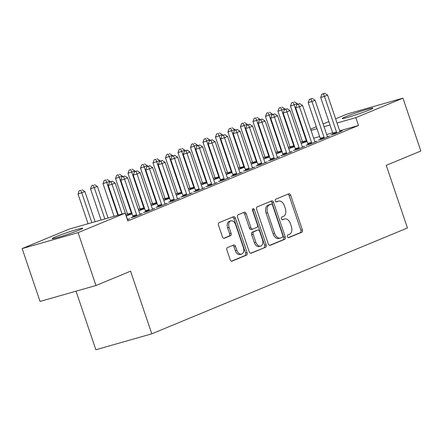 <?xml version="1.0" encoding="UTF-8"?>
<svg xmlns="http://www.w3.org/2000/svg" width="443" height="443" viewBox="0 0 443 443"><rect width="100%" height="100%" fill="white"/><g stroke="black" fill="none" stroke-linecap="round" stroke-linejoin="round"><path stroke-width="0.66" d="M287.435 236.656A1.423 0.925 74.1 0 0 288.681 237.669A1.423 0.925 74.1 0 0 288.747 237.647L301.783 232.254A2.032 1.323 74.1 0 0 302.359 229.823L290.647 195.236A2.032 1.323 74.1 0 0 288.864 193.785A2.032 1.323 74.1 0 0 288.77 193.818L275.74 199.217A1.423 0.925 74.1 0 0 275.336 200.917A1.423 0.925 74.1 0 0 276.587 201.93A1.423 0.925 74.1 0 0 276.654 201.903L278.337 201.205A6.501 4.231 74.1 0 1 278.636 201.105A6.501 4.231 74.1 0 1 284.345 205.729L285.32 208.614A6.501 4.231 74.1 0 1 283.476 216.389L281.787 217.087A1.423 0.925 74.1 0 0 281.388 218.787A1.423 0.925 74.1 0 0 282.634 219.8A1.423 0.925 74.1 0 0 282.7 219.778L284.384 219.08A6.501 4.231 74.1 0 1 284.688 218.975A6.501 4.231 74.1 0 1 290.392 223.604L291.367 226.484A6.501 4.231 74.1 0 1 289.523 234.258L287.839 234.956A1.423 0.925 74.1 0 0 287.435 236.656M55.696 236.778A16.147 0.919 161.3 0 1 72.525 230.803A16.147 0.919 161.3 0 1 82.78 228.245A16.147 0.919 161.3 0 1 79.275 230.061A16.147 0.919 161.3 0 1 62.446 236.036A16.147 0.919 161.3 0 1 52.191 238.594A16.147 0.919 161.3 0 1 55.696 236.778M345.833 116.664A16.147 0.919 161.3 0 1 362.662 110.689A16.147 0.919 161.3 0 1 372.917 108.125A16.147 0.919 161.3 0 1 369.412 109.947A16.147 0.919 161.3 0 1 352.584 115.916A16.147 0.919 161.3 0 1 342.328 118.48A16.147 0.919 161.3 0 1 345.833 116.664M227.469 247.571A2.032 1.323 74.1 0 0 226.894 250.002L230.177 259.703A2.032 1.323 74.1 0 0 231.96 261.154A2.032 1.323 74.1 0 0 232.054 261.121L246.529 255.129A2.032 1.323 74.1 0 0 247.105 252.698L235.394 218.111A2.032 1.323 74.1 0 0 233.611 216.66A2.032 1.323 74.1 0 0 233.516 216.693L219.047 222.685A2.032 1.323 74.1 0 0 218.471 225.116L222.436 236.839A2.032 1.323 74.1 0 0 224.219 238.284A2.032 1.323 74.1 0 0 224.313 238.251L230.51 235.687A2.032 1.323 74.1 0 0 231.085 233.256L229.114 227.447A5.438 3.538 74.1 0 1 230.908 220.858A5.438 3.538 74.1 0 1 235.676 224.728L243.384 247.499A5.438 3.538 74.1 0 1 241.596 254.088A5.438 3.538 74.1 0 1 236.822 250.217L235.538 246.419A2.032 1.323 74.1 0 0 233.754 244.973A2.032 1.323 74.1 0 0 233.66 245.007L227.469 247.571M125.192 213.144L78.084 232.641L22.15 248.573L69.258 229.075L125.192 213.144L127.839 220.974L358.503 125.48L355.851 117.65L337.029 123.01M335.606 118.807L347.024 114.078L402.958 98.147L420.85 151.008L386.241 165.333L407.444 227.979L151.794 333.823L130.585 271.171L95.976 285.502L78.084 232.641M402.958 98.147L355.851 117.65M268.32 243.916A2.032 1.323 74.1 0 0 270.103 245.361A2.032 1.323 74.1 0 0 270.197 245.328L284.672 239.336A2.032 1.323 74.1 0 0 285.248 236.905L273.541 202.318A2.032 1.323 74.1 0 0 271.758 200.873A2.032 1.323 74.1 0 0 271.664 200.906L257.189 206.898A2.032 1.323 74.1 0 0 256.613 209.323L268.32 243.916M265.601 247.233L251.126 253.224A2.032 1.323 74.1 0 1 251.031 253.258A2.032 1.323 74.1 0 1 249.248 251.807L237.542 217.22A2.032 1.323 74.1 0 1 238.118 214.789L244.309 212.225A2.032 1.323 74.1 0 1 244.403 212.191A2.032 1.323 74.1 0 1 246.186 213.642L250.937 227.669A2.032 1.323 74.1 0 0 252.72 229.114A2.032 1.323 74.1 0 0 252.815 229.081L256.923 227.381A2.032 1.323 74.1 0 0 257.499 224.95L252.554 210.347A1.423 0.925 74.1 0 1 253.025 208.625A1.423 0.925 74.1 0 1 254.271 209.639L266.177 244.802A2.032 1.323 74.1 0 1 265.601 247.233L250.561 253.263M76.035 291.184L95.86 349.754L151.794 333.823M132.994 216.937L130.967 217.773L134.75 216.699L142.247 213.592L140.077 214.213M157.985 206.588L155.958 207.429L159.74 206.349L167.238 203.248L165.067 203.863M127.75 215.204L126.261 215.819M132.141 213.869L126.283 215.879M182.976 196.243L180.949 197.08L184.731 196.005L192.229 192.899L190.058 193.519M152.741 204.854L151.251 205.474M157.132 203.525L151.273 205.535M207.961 185.899L205.94 186.736L209.722 185.661L217.22 182.555L215.049 183.175M177.732 194.51L176.242 195.125M182.123 193.181L176.264 195.191M232.952 175.55L230.93 176.392L234.712 175.312L242.21 172.211L240.04 172.825M202.722 184.166L201.233 184.781M207.114 182.832L201.255 184.842M257.942 165.206L255.921 166.042L259.703 164.968L267.195 161.861L265.03 162.481M227.708 173.817L226.223 174.437M232.104 172.488L226.24 174.498M282.933 154.862L280.912 155.698L284.694 154.624L292.186 151.517L290.021 152.137M252.698 163.473L251.214 164.087M257.095 162.144L251.231 164.154M307.924 144.512L305.903 145.354L309.679 144.274L317.177 141.173L315.012 141.788M277.689 153.128L276.205 153.743M282.086 151.794L276.222 153.804M332.914 134.168L330.893 135.004L334.67 133.93L342.168 130.823L340.002 131.444M302.68 142.779L301.19 143.399M307.077 141.45L301.212 143.46M358.503 125.48L339.681 130.84M332.654 132.845L326.69 134.539M319.658 136.544L313.694 138.244M302.425 141.472L300.775 142.153M289.932 146.644L288.277 147.325M277.434 151.816L275.784 152.503M264.942 156.988L263.286 157.675M252.444 162.16L250.793 162.847M239.951 167.338L238.295 168.019M227.453 172.51L225.803 173.191M214.96 177.682L213.304 178.368M202.462 182.854L200.812 183.54M189.969 188.026L188.314 188.712M177.471 193.198L175.821 193.884M164.979 198.375L163.323 199.057M152.481 203.547L150.83 204.229M139.988 208.719L138.332 209.406M127.49 213.891L125.84 214.578M290.187 147.951L288.698 148.571M294.578 146.622L288.72 148.632M320.422 139.34L318.395 140.176L322.177 139.102L329.675 136.001L327.504 136.616M265.196 158.301L263.707 158.915M269.588 156.966L263.729 158.976M295.431 149.69L293.41 150.526L297.187 149.446L304.684 146.345L302.514 146.96M240.206 168.645L238.716 169.259M244.597 167.316L238.738 169.326M270.44 160.034L268.419 160.87L272.196 159.796L279.694 156.689L277.523 157.309M215.215 178.989L213.725 179.609M219.606 177.66L213.747 179.67M245.45 170.378L243.428 171.214L247.205 170.14L254.703 167.039L252.532 167.653M190.224 189.338L188.735 189.953M194.615 188.004L188.757 190.014M220.459 180.727L218.438 181.564L222.214 180.484L229.712 177.383L227.541 178.003M165.233 199.682L163.744 200.297M169.625 198.353L163.766 200.363M195.468 191.071L193.447 191.908L197.224 190.833L204.721 187.727L202.551 188.347M140.243 210.026L138.753 210.646M144.639 208.697L138.775 210.707M170.477 201.415L168.456 202.257L172.233 201.177L179.731 198.076L177.565 198.691M145.487 211.765L143.466 212.601L147.242 211.521L154.74 208.42L152.575 209.041M127.418 219.734L129.749 218.764L127.584 219.385M95.976 285.502L40.042 301.434L22.15 248.573M310.615 129.151L316.352 126.776M323.113 123.979L328.85 121.603M330.002 125.009L324.038 126.709M317.011 128.714L311.041 130.414M284.688 218.975L283.177 219.407A6.501 4.231 74.1 0 0 282.872 219.506L284.384 219.08M282.224 219.778L282.872 219.506M278.636 201.105L277.124 201.532A6.501 4.231 74.1 0 0 276.825 201.637L278.337 201.205M276.172 201.908L276.825 201.637M288.271 237.647L300.271 232.686A2.032 1.323 74.1 0 0 300.847 230.255L289.135 195.662A2.032 1.323 74.1 0 0 287.823 194.211M269.632 245.367L283.16 239.768A2.032 1.323 74.1 0 0 283.736 237.337L272.03 202.75A2.032 1.323 74.1 0 0 270.717 201.294M282.412 237.204A1.423 0.925 74.1 0 0 282.817 235.504L272.539 205.142A1.423 0.925 74.1 0 0 271.288 204.129A1.423 0.925 74.1 0 0 271.221 204.151L269.444 204.887A6.501 4.231 74.1 0 0 267.6 212.662L274.627 233.417A6.501 4.231 74.1 0 0 280.33 238.046A6.501 4.231 74.1 0 0 280.635 237.941L282.412 237.204M269.848 204.544A1.423 0.925 74.1 0 0 269.776 204.561A1.423 0.925 74.1 0 0 269.709 204.583L271.221 204.151M280.33 238.046L278.819 238.478A6.501 4.231 74.1 0 1 273.115 233.849L266.088 213.094A6.501 4.231 74.1 0 1 267.932 205.319L269.709 204.583M252.621 229.136L251.303 229.513A2.032 1.323 74.1 0 1 251.209 229.546A2.032 1.323 74.1 0 1 249.426 228.101L244.674 214.069A2.032 1.323 74.1 0 0 243.362 212.618M264.089 247.665A2.032 1.323 74.1 0 0 264.665 245.234L252.759 210.065A1.423 0.925 74.1 0 0 252.449 209.484M255.866 242.227A5.438 3.538 74.1 0 0 260.634 246.092A5.438 3.538 74.1 0 0 262.428 239.508L259.709 231.484A2.032 1.323 74.1 0 0 257.926 230.039A2.032 1.323 74.1 0 0 257.832 230.072L253.723 231.772A2.032 1.323 74.1 0 0 253.147 234.203L255.866 242.227L254.354 242.653A5.438 3.538 74.1 0 0 259.122 246.524L260.634 246.092M256.514 230.449A2.032 1.323 74.1 0 0 256.414 230.471A2.032 1.323 74.1 0 0 256.32 230.504L257.832 230.072M254.354 242.653L251.635 234.635A2.032 1.323 74.1 0 1 252.211 232.204L256.32 230.504M241.596 254.088L240.084 254.515A5.438 3.538 74.1 0 1 235.311 250.649L234.026 246.851A2.032 1.323 74.1 0 0 232.713 245.4M230.908 220.858L229.396 221.29A5.438 3.538 74.1 0 0 227.602 227.874L229.114 227.447M223.748 238.29L228.998 236.119A2.032 1.323 74.1 0 0 229.574 233.688L227.602 227.874M231.49 261.16L245.018 255.556A2.032 1.323 74.1 0 0 245.594 253.13L233.882 218.537A2.032 1.323 74.1 0 0 232.569 217.087M297.541 104.277L297.342 103.695L290.442 106.065L302.503 141.694A2.071 1.346 -105.9 0 1 302.658 142.463L302.702 143.034M293.161 102.377L291.649 102.809L293.161 102.377L294.218 104.985L306.279 140.619A2.071 1.346 -105.9 0 1 306.44 141.383L306.462 141.705M294.412 101.862L297.342 103.695M290.442 106.065L291.649 102.809M336.697 133.094L336.669 132.773A2.071 1.346 74.1 0 0 336.514 132.008L324.453 96.375L327.576 95.084L339.637 130.713A2.071 1.346 74.1 0 0 339.975 131.405L340.146 131.665M332.937 134.423L332.892 133.852A2.071 1.346 74.1 0 0 332.737 133.083L320.677 97.454L324.453 96.375L323.396 93.766L324.647 93.246L321.884 94.198L323.396 93.766M321.884 94.198L320.677 97.454M327.576 95.084L324.647 93.246M285.043 109.449L284.849 108.867L277.944 111.237L290.004 146.866A2.071 1.346 -105.9 0 1 290.165 147.635L290.204 148.211M280.668 107.549L279.156 107.981L280.668 107.549L281.726 110.163L293.787 145.791A2.071 1.346 -105.9 0 1 293.942 146.561L293.964 146.877M281.914 107.034L284.849 108.867M277.944 111.237L279.156 107.981M272.55 114.621L272.351 114.039L265.451 116.409L277.512 152.038A2.071 1.346 -105.9 0 1 277.667 152.807L277.711 153.383M268.17 112.721L266.658 113.153L268.17 112.721L269.228 115.335L281.288 150.963A2.071 1.346 -105.9 0 1 281.449 151.733L281.471 152.049M269.422 112.206L272.351 114.039M265.451 116.409L266.658 113.153M324.198 138.266L324.176 137.945A2.071 1.346 74.1 0 0 324.021 137.18L311.961 101.547L315.084 100.256L327.144 135.885A2.071 1.346 74.1 0 0 327.482 136.577L327.654 136.837M320.439 139.595L320.394 139.024A2.071 1.346 74.1 0 0 320.239 138.255L308.178 102.626L311.961 101.547L310.903 98.939L312.149 98.424L309.391 99.37L310.903 98.939M309.391 99.37L308.178 102.626M315.084 100.256L312.149 98.424M311.706 143.438L311.678 143.122A2.071 1.346 74.1 0 0 311.523 142.353L299.462 106.724L302.586 105.428L314.646 141.057A2.071 1.346 74.1 0 0 314.984 141.754L315.156 142.009M307.946 144.772L307.902 144.196A2.071 1.346 74.1 0 0 307.747 143.427L295.686 107.799L299.462 106.724L298.405 104.111L299.656 103.596L296.893 104.542L298.405 104.111M296.893 104.542L295.686 107.799M302.586 105.428L299.656 103.596M260.052 119.793L259.858 119.211L252.953 121.581L265.014 157.215A2.071 1.346 -105.9 0 1 265.174 157.979L265.213 158.555M255.677 117.899L254.166 118.325L255.677 117.899L256.735 120.507L268.796 156.135A2.071 1.346 -105.9 0 1 268.951 156.905L268.973 157.221M256.923 117.378L259.858 119.211M252.953 121.581L254.166 118.325M247.559 124.965L247.36 124.383L240.46 126.753L252.521 162.387A2.071 1.346 -105.9 0 1 252.676 163.157L252.72 163.727M243.179 123.071L241.668 123.497L243.179 123.071L244.237 125.679L256.298 161.307A2.071 1.346 -105.9 0 1 256.458 162.077L256.48 162.398M244.431 122.55L247.36 124.383M240.46 126.753L241.668 123.497M299.208 148.61L299.186 148.294A2.071 1.346 74.1 0 0 299.031 147.525L286.97 111.896L290.093 110.6L302.154 146.234A2.071 1.346 74.1 0 0 302.491 146.926L302.663 147.181M295.448 149.944L295.409 149.369A2.071 1.346 74.1 0 0 295.248 148.599L283.188 112.971L286.97 111.896L285.912 109.283L287.158 108.768L284.4 109.714L285.912 109.283M284.4 109.714L283.188 112.971M290.093 110.6L287.158 108.768M286.715 153.782L286.693 153.466A2.071 1.346 74.1 0 0 286.532 152.697L274.472 117.068L277.595 115.773L289.656 151.406A2.071 1.346 74.1 0 0 289.993 152.099L290.165 152.353M282.955 155.116L282.911 154.541A2.071 1.346 74.1 0 0 282.756 153.776L270.695 118.143L274.472 117.068L273.414 114.46L274.666 113.94L271.902 114.887L273.414 114.46M271.902 114.887L270.695 118.143M277.595 115.773L274.666 113.94M235.067 130.137L234.868 129.561L227.962 131.931L240.023 167.559A2.071 1.346 -105.9 0 1 240.184 168.329L240.222 168.899M230.687 128.243L229.175 128.675L230.687 128.243L231.744 130.851L243.805 166.485A2.071 1.346 -105.9 0 1 243.96 167.249L243.982 167.57M231.933 127.722L234.868 129.561M227.962 131.931L229.175 128.675M274.217 158.959L274.195 158.638A2.071 1.346 74.1 0 0 274.04 157.869L261.979 122.24L265.102 120.95L277.163 156.578A2.071 1.346 74.1 0 0 277.501 157.271L277.672 157.525M270.457 160.288L270.418 159.718A2.071 1.346 74.1 0 0 270.258 158.948L258.197 123.315L261.979 122.24L260.921 119.632L262.167 119.112L259.41 120.059L260.921 119.632M259.41 120.059L258.197 123.315M265.102 120.95L262.167 119.112M222.569 135.314L222.375 134.733L215.47 137.103L227.53 172.731A2.071 1.346 -105.9 0 1 227.685 173.501L227.73 174.071M218.189 133.415L216.677 133.847L218.189 133.415L219.246 136.023L231.307 171.657A2.071 1.346 -105.9 0 1 231.467 172.421L231.49 172.742M219.44 132.9L222.375 134.733M215.47 137.103L216.677 133.847M261.724 164.131L261.702 163.81A2.071 1.346 74.1 0 0 261.542 163.046L249.481 127.412L252.604 126.122L264.665 161.75A2.071 1.346 74.1 0 0 265.003 162.443L265.174 162.703M257.964 165.46L257.92 164.89A2.071 1.346 74.1 0 0 257.765 164.12L245.704 128.492L249.481 127.412L248.423 124.804L249.675 124.284L246.912 125.236L248.423 124.804M246.912 125.236L245.704 128.492M252.604 126.122L249.675 124.284M210.076 140.486L209.877 139.905L202.972 142.275L215.032 177.903A2.071 1.346 -105.9 0 1 215.193 178.673L215.232 179.249M205.696 138.587L204.184 139.019L205.696 138.587L206.754 141.201L218.814 176.829A2.071 1.346 -105.9 0 1 218.969 177.599L218.992 177.914M206.947 138.072L209.877 139.905M202.972 142.275L204.184 139.019M197.578 145.658L197.384 145.077L190.479 147.447L202.54 183.075A2.071 1.346 -105.9 0 1 202.695 183.845L202.739 184.421M193.198 143.759L191.686 144.191L193.198 143.759L194.255 146.373L206.316 182.001A2.071 1.346 -105.9 0 1 206.477 182.771L206.499 183.086M194.449 143.244L197.384 145.077M190.479 147.447L191.686 144.191M185.085 150.83L184.886 150.249L177.986 152.619L190.041 188.253A2.071 1.346 -105.9 0 1 190.202 189.017L190.241 189.593M180.705 148.937L179.194 149.363L180.705 148.937L181.763 151.545L193.824 187.173A2.071 1.346 -105.9 0 1 193.979 187.943L194.006 188.258M181.957 148.416L184.886 150.249M177.986 152.619L179.194 149.363M172.587 156.002L172.393 155.427L165.488 157.791L177.549 193.425A2.071 1.346 -105.9 0 1 177.704 194.195L177.748 194.765M168.207 154.109L166.695 154.535L168.207 154.109L169.27 156.717L181.325 192.345A2.071 1.346 -105.9 0 1 181.486 193.115L181.508 193.436M169.459 153.588L172.393 155.427M165.488 157.791L166.695 154.535M160.095 161.174L159.895 160.599L152.996 162.969L165.056 198.597A2.071 1.346 -105.9 0 1 165.211 199.367L165.256 199.937M155.714 159.281L154.203 159.713L155.714 159.281L156.772 161.889L168.833 197.523A2.071 1.346 -105.9 0 1 168.988 198.287L169.016 198.608M156.966 158.76L159.895 160.599M152.996 162.969L154.203 159.713M147.597 166.352L147.403 165.771L140.497 168.141L152.558 203.769A2.071 1.346 -105.9 0 1 152.713 204.539L152.757 205.109M143.222 164.453L141.71 164.885L143.222 164.453L144.28 167.061L156.34 202.695A2.071 1.346 -105.9 0 1 156.495 203.464L156.517 203.78M144.468 163.938L147.403 165.771M140.497 168.141L141.71 164.885M135.104 171.524L134.905 170.943L128.005 173.313L140.066 208.941A2.071 1.346 -105.9 0 1 140.221 209.711L140.265 210.287M130.724 169.625L129.212 170.057L130.724 169.625L131.781 172.238L143.842 207.867A2.071 1.346 -105.9 0 1 143.997 208.636L144.025 208.952M131.975 169.11L134.905 170.943M128.005 173.313L129.212 170.057M122.606 176.696L122.412 176.115L115.507 178.485L127.567 214.119A2.071 1.346 -105.9 0 1 127.722 214.883L127.767 215.459M118.231 174.797L116.719 175.229L118.231 174.797L119.289 177.41L131.349 213.039A2.071 1.346 -105.9 0 1 131.505 213.808L131.527 214.124M119.477 174.282L122.412 176.115M115.507 178.485L116.719 175.229M110.113 181.868L109.914 181.287L103.014 183.657L114.067 216.311M105.733 179.974L104.221 180.401L105.733 179.974L106.791 182.582L117.844 215.232M106.984 179.454L109.914 181.287M103.014 183.657L104.221 180.401M249.226 169.304L249.204 168.988A2.071 1.346 74.1 0 0 249.049 168.218L236.988 132.584L240.112 131.294L252.172 166.922A2.071 1.346 74.1 0 0 252.51 167.615L252.682 167.875M245.466 170.633L245.428 170.062A2.071 1.346 74.1 0 0 245.267 169.292L233.206 133.664L236.988 132.584L235.931 129.976L237.177 129.461L234.419 130.408L235.931 129.976M234.419 130.408L233.206 133.664M240.112 131.294L237.177 129.461M236.734 174.476L236.712 174.16A2.071 1.346 74.1 0 0 236.551 173.39L224.49 137.762L227.613 136.466L239.674 172.094A2.071 1.346 74.1 0 0 240.012 172.792L240.184 173.047M232.974 175.81L232.929 175.234A2.071 1.346 74.1 0 0 232.774 174.464L220.714 138.836L224.49 137.762L223.433 135.148L224.684 134.633L221.921 135.58L223.433 135.148M221.921 135.58L220.714 138.836M227.613 136.466L224.684 134.633M224.236 179.648L224.213 179.332A2.071 1.346 74.1 0 0 224.058 178.562L211.998 142.934L215.121 141.638L227.181 177.272A2.071 1.346 74.1 0 0 227.519 177.964L227.691 178.219M220.476 180.982L220.437 180.406A2.071 1.346 74.1 0 0 220.276 179.642L208.216 144.008L211.998 142.934L210.94 140.32L212.186 139.805L209.428 140.752L210.94 140.32M209.428 140.752L208.216 144.008M215.121 141.638L212.186 139.805M211.743 184.82L211.721 184.504A2.071 1.346 74.1 0 0 211.56 183.734L199.5 148.106L202.628 146.81L214.683 182.444A2.071 1.346 74.1 0 0 215.021 183.136L215.193 183.391M207.983 186.154L207.939 185.578A2.071 1.346 74.1 0 0 207.784 184.814L195.723 149.18L199.5 148.106L198.442 145.498L199.693 144.977L196.93 145.924L198.442 145.498M196.93 145.924L195.723 149.18M202.628 146.81L199.693 144.977M199.245 189.997L199.223 189.676A2.071 1.346 74.1 0 0 199.068 188.906L187.007 153.278L190.13 151.988L202.191 187.616A2.071 1.346 74.1 0 0 202.529 188.308L202.7 188.563M195.485 191.326L195.446 190.756A2.071 1.346 74.1 0 0 195.285 189.986L183.225 154.352L187.007 153.278L185.949 150.67L187.201 150.149L184.438 151.096L185.949 150.67M184.438 151.096L183.225 154.352M190.13 151.988L187.201 150.149M186.752 195.169L186.73 194.848A2.071 1.346 74.1 0 0 186.569 194.084L174.509 158.45L177.637 157.16L189.698 192.788A2.071 1.346 74.1 0 0 190.036 193.48L190.202 193.741M182.992 196.498L182.948 195.928A2.071 1.346 74.1 0 0 182.793 195.158L170.732 159.53L174.509 158.45L173.451 155.842L174.703 155.321L171.939 156.274L173.451 155.842M171.939 156.274L170.732 159.53M177.637 157.16L174.703 155.321M174.26 200.341L174.232 200.026A2.071 1.346 74.1 0 0 174.077 199.256L162.016 163.622L165.139 162.332L177.2 197.96A2.071 1.346 74.1 0 0 177.538 198.652L177.709 198.913M170.494 201.676L170.455 201.1A2.071 1.346 74.1 0 0 170.295 200.33L158.24 164.702L162.016 163.622L160.959 161.014L162.21 160.499L159.447 161.446L160.959 161.014M159.447 161.446L158.24 164.702M165.139 162.332L162.21 160.499M161.761 205.513L161.739 205.198A2.071 1.346 74.1 0 0 161.579 204.428L149.524 168.8L152.647 167.504L164.707 203.132A2.071 1.346 74.1 0 0 165.045 203.83L165.211 204.085M158.001 206.848L157.957 206.272A2.071 1.346 74.1 0 0 157.802 205.502L145.741 169.874L149.524 168.8L148.46 166.186L149.712 165.671L146.949 166.618L148.46 166.186M146.949 166.618L145.741 169.874M152.647 167.504L149.712 165.671M149.269 210.685L149.241 210.37A2.071 1.346 74.1 0 0 149.086 209.6L137.025 173.972L140.149 172.676L152.209 208.31A2.071 1.346 74.1 0 0 152.547 209.002L152.719 209.257M145.509 212.02L145.465 211.444A2.071 1.346 74.1 0 0 145.31 210.68L133.249 175.046L137.025 173.972L135.968 171.358L137.219 170.843L134.456 171.79L135.968 171.358M134.456 171.79L133.249 175.046M140.149 172.676L137.219 170.843M108.098 218.011L97.421 186.464L90.516 188.829L101.07 220.01M93.24 185.146L91.729 185.573L93.24 185.146L94.298 187.754L104.853 218.936M94.486 184.626L97.421 186.464M90.516 188.829L91.729 185.573M136.771 215.857L136.749 215.542A2.071 1.346 74.1 0 0 136.594 214.772L124.533 179.144L127.656 177.848L139.717 213.482A2.071 1.346 74.1 0 0 140.054 214.174L140.226 214.429M133.011 217.192L132.966 216.616A2.071 1.346 74.1 0 0 132.811 215.852L120.751 180.218L124.533 179.144L123.475 176.535L124.721 176.015L121.963 176.962L123.475 176.535M121.963 176.962L120.751 180.218M127.656 177.848L124.721 176.015M95.107 221.71L84.923 191.636L78.023 194.006L88.079 223.715M80.742 190.318L79.231 190.75L80.742 190.318L81.8 192.926L91.856 222.635M81.994 189.798L84.923 191.636M78.023 194.006L79.231 190.75M122.091 214.024L112.035 184.316L115.158 183.025L127.219 218.654A2.071 1.346 74.1 0 0 127.556 219.346L127.728 219.606M118.314 215.099L108.258 185.39L112.035 184.316L110.977 181.708L112.229 181.187L109.465 182.134L110.977 181.708M109.465 182.134L108.258 185.39M115.158 183.025L112.229 181.187M289.135 195.662L290.647 195.236M300.847 230.255L302.359 229.823M300.271 232.686L301.783 232.254M272.03 202.75L273.541 202.318M283.736 237.337L285.248 236.905M283.16 239.768L284.672 239.336M267.932 205.319L269.444 204.887M266.088 213.094L267.6 212.662M273.115 233.849L274.627 233.417M244.674 214.069L246.186 213.642M249.426 228.101L250.937 227.669M252.759 210.065L254.271 209.639M264.665 245.234L266.177 244.802M252.211 232.204L253.723 231.772M251.635 234.635L253.147 234.203M234.026 246.851L235.538 246.419M235.311 250.649L236.822 250.217M229.574 233.688L231.085 233.256M228.998 236.119L230.51 235.687M233.882 218.537L235.394 218.111M245.594 253.13L247.105 252.698M245.018 255.556L246.529 255.129M302.503 141.694L306.279 140.619M302.658 142.463L306.44 141.383M336.669 132.773L332.892 133.852M336.514 132.008L332.737 133.083M290.004 146.866L293.787 145.791M290.165 147.635L293.942 146.561M277.512 152.038L281.288 150.963M277.667 152.807L281.449 151.733M324.176 137.945L320.394 139.024M324.021 137.18L320.239 138.255M311.678 143.122L307.902 144.196M311.523 142.353L307.747 143.427M265.014 157.215L268.796 156.135M265.174 157.979L268.951 156.905M252.521 162.387L256.298 161.307M252.676 163.157L256.458 162.077M299.186 148.294L295.409 149.369M299.031 147.525L295.248 148.599M286.693 153.466L282.911 154.541M286.532 152.697L282.756 153.776M240.023 167.559L243.805 166.485M240.184 168.329L243.96 167.249M274.195 158.638L270.418 159.718M274.04 157.869L270.258 158.948M227.53 172.731L231.307 171.657M227.685 173.501L231.467 172.421M261.702 163.81L257.92 164.89M261.542 163.046L257.765 164.12M215.032 177.903L218.814 176.829M215.193 178.673L218.969 177.599M202.54 183.075L206.316 182.001M202.695 183.845L206.477 182.771M190.041 188.253L193.824 187.173M190.202 189.017L193.979 187.943M177.549 193.425L181.325 192.345M177.704 194.195L181.486 193.115M165.056 198.597L168.833 197.523M165.211 199.367L168.988 198.287M152.558 203.769L156.34 202.695M152.713 204.539L156.495 203.464M140.066 208.941L143.842 207.867M140.221 209.711L143.997 208.636M127.567 214.119L131.349 213.039M127.722 214.883L131.505 213.808M249.204 168.988L245.428 170.062M249.049 168.218L245.267 169.292M236.712 174.16L232.929 175.234M236.551 173.39L232.774 174.464M224.213 179.332L220.437 180.406M224.058 178.562L220.276 179.642M211.721 184.504L207.939 185.578M211.56 183.734L207.784 184.814M199.223 189.676L195.446 190.756M199.068 188.906L195.285 189.986M186.73 194.848L182.948 195.928M186.569 194.084L182.793 195.158M174.232 200.026L170.455 201.1M174.077 199.256L170.295 200.33M161.739 205.198L157.957 206.272M161.579 204.428L157.802 205.502M149.241 210.37L145.465 211.444M149.086 209.6L145.31 210.68M136.749 215.542L132.966 216.616M136.594 214.772L132.811 215.852M269.776 204.561L271.288 204.129M251.209 229.546L252.72 229.114M256.414 230.471L257.926 230.039"/></g></svg>
